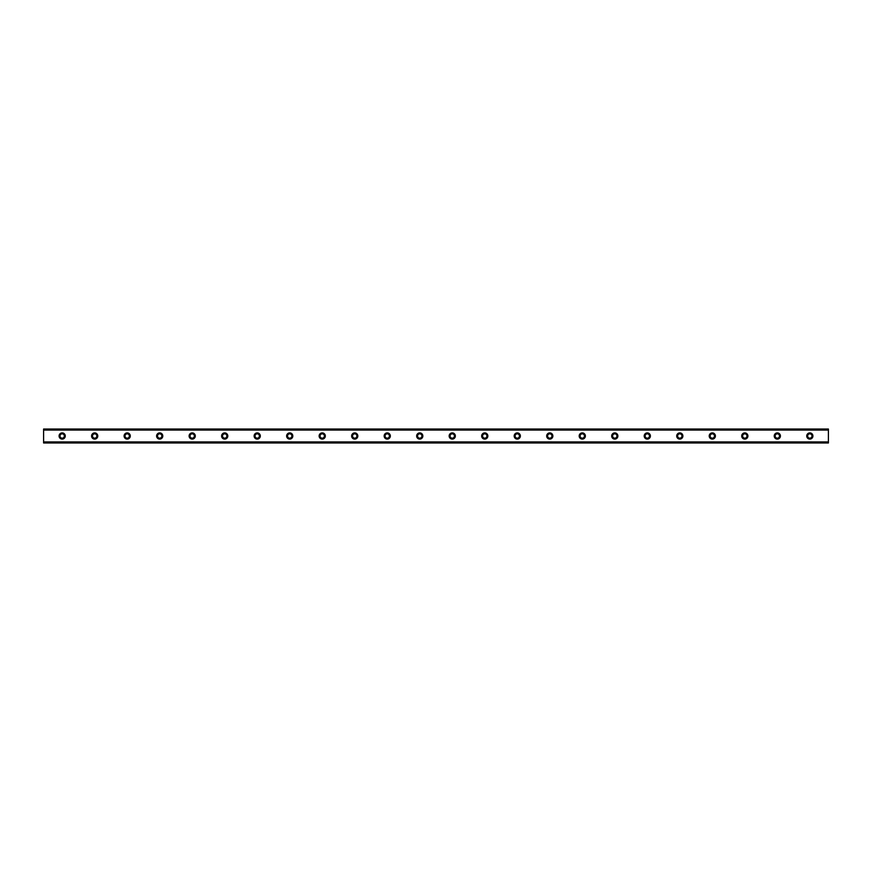 <?xml version="1.0" encoding="UTF-8"?>
<svg xmlns="http://www.w3.org/2000/svg" width="872" height="872" viewBox="0 0 872 872"><rect width="100%" height="100%" fill="white"/><g stroke="black" fill="none" stroke-linecap="round" stroke-linejoin="round"><path stroke-width="1.31" d="M62.174 432.904A3.096 3.096 0 0 0 59.078 436A3.096 3.096 0 0 0 62.174 439.096A3.096 3.096 0 0 0 65.269 436A3.096 3.096 0 0 0 62.174 432.904M809.826 432.904A3.096 3.096 0 0 0 806.731 436A3.096 3.096 0 0 0 809.826 439.096A3.096 3.096 0 0 0 812.922 436A3.096 3.096 0 0 0 809.826 432.904M777.323 432.904A3.096 3.096 0 0 0 774.227 436A3.096 3.096 0 0 0 777.323 439.096A3.096 3.096 0 0 0 780.418 436A3.096 3.096 0 0 0 777.323 432.904M744.808 432.904A3.096 3.096 0 0 0 741.712 436A3.096 3.096 0 0 0 744.808 439.096A3.096 3.096 0 0 0 747.904 436A3.096 3.096 0 0 0 744.808 432.904M712.304 432.904A3.096 3.096 0 0 0 709.209 436A3.096 3.096 0 0 0 712.304 439.096A3.096 3.096 0 0 0 715.4 436A3.096 3.096 0 0 0 712.304 432.904M679.8 432.904A3.096 3.096 0 0 0 676.705 436A3.096 3.096 0 0 0 679.8 439.096A3.096 3.096 0 0 0 682.896 436A3.096 3.096 0 0 0 679.8 432.904M647.297 432.904A3.096 3.096 0 0 0 644.201 436A3.096 3.096 0 0 0 647.297 439.096A3.096 3.096 0 0 0 650.392 436A3.096 3.096 0 0 0 647.297 432.904M614.782 432.904A3.096 3.096 0 0 0 611.686 436A3.096 3.096 0 0 0 614.782 439.096A3.096 3.096 0 0 0 617.877 436A3.096 3.096 0 0 0 614.782 432.904M582.278 432.904A3.096 3.096 0 0 0 579.182 436A3.096 3.096 0 0 0 582.278 439.096A3.096 3.096 0 0 0 585.374 436A3.096 3.096 0 0 0 582.278 432.904M549.774 432.904A3.096 3.096 0 0 0 546.679 436A3.096 3.096 0 0 0 549.774 439.096A3.096 3.096 0 0 0 552.87 436A3.096 3.096 0 0 0 549.774 432.904M517.27 432.904A3.096 3.096 0 0 0 514.175 436A3.096 3.096 0 0 0 517.27 439.096A3.096 3.096 0 0 0 520.366 436A3.096 3.096 0 0 0 517.27 432.904M484.756 432.904A3.096 3.096 0 0 0 481.66 436A3.096 3.096 0 0 0 484.756 439.096A3.096 3.096 0 0 0 487.851 436A3.096 3.096 0 0 0 484.756 432.904M452.252 432.904A3.096 3.096 0 0 0 449.156 436A3.096 3.096 0 0 0 452.252 439.096A3.096 3.096 0 0 0 455.348 436A3.096 3.096 0 0 0 452.252 432.904M419.748 432.904A3.096 3.096 0 0 0 416.653 436A3.096 3.096 0 0 0 419.748 439.096A3.096 3.096 0 0 0 422.844 436A3.096 3.096 0 0 0 419.748 432.904M387.244 432.904A3.096 3.096 0 0 0 384.149 436A3.096 3.096 0 0 0 387.244 439.096A3.096 3.096 0 0 0 390.34 436A3.096 3.096 0 0 0 387.244 432.904M354.73 432.904A3.096 3.096 0 0 0 351.634 436A3.096 3.096 0 0 0 354.73 439.096A3.096 3.096 0 0 0 357.825 436A3.096 3.096 0 0 0 354.73 432.904M322.226 432.904A3.096 3.096 0 0 0 319.13 436A3.096 3.096 0 0 0 322.226 439.096A3.096 3.096 0 0 0 325.321 436A3.096 3.096 0 0 0 322.226 432.904M289.722 432.904A3.096 3.096 0 0 0 286.626 436A3.096 3.096 0 0 0 289.722 439.096A3.096 3.096 0 0 0 292.818 436A3.096 3.096 0 0 0 289.722 432.904M257.218 432.904A3.096 3.096 0 0 0 254.123 436A3.096 3.096 0 0 0 257.218 439.096A3.096 3.096 0 0 0 260.314 436A3.096 3.096 0 0 0 257.218 432.904M224.704 432.904A3.096 3.096 0 0 0 221.608 436A3.096 3.096 0 0 0 224.704 439.096A3.096 3.096 0 0 0 227.799 436A3.096 3.096 0 0 0 224.704 432.904M192.2 432.904A3.096 3.096 0 0 0 189.104 436A3.096 3.096 0 0 0 192.2 439.096A3.096 3.096 0 0 0 195.295 436A3.096 3.096 0 0 0 192.2 432.904M159.696 432.904A3.096 3.096 0 0 0 156.6 436A3.096 3.096 0 0 0 159.696 439.096A3.096 3.096 0 0 0 162.792 436A3.096 3.096 0 0 0 159.696 432.904M127.192 432.904A3.096 3.096 0 0 0 124.097 436A3.096 3.096 0 0 0 127.192 439.096A3.096 3.096 0 0 0 130.288 436A3.096 3.096 0 0 0 127.192 432.904M94.677 432.904A3.096 3.096 0 0 0 91.582 436A3.096 3.096 0 0 0 94.677 439.096A3.096 3.096 0 0 0 97.773 436A3.096 3.096 0 0 0 94.677 432.904M43.6 429.111L828.4 429.111L43.6 429.035L828.4 429.035L43.6 429.035L43.6 430.06L828.4 430.06L828.4 441.941L43.6 441.941L43.6 430.06M62.174 438.169A2.169 2.169 0 0 1 60.005 436A2.169 2.169 0 0 1 62.174 433.831A2.169 2.169 0 0 1 64.343 436A2.169 2.169 0 0 1 62.174 438.169M809.826 438.169A2.169 2.169 0 0 1 807.657 436A2.169 2.169 0 0 1 809.826 433.831A2.169 2.169 0 0 1 811.996 436A2.169 2.169 0 0 1 809.826 438.169M777.323 438.169A2.169 2.169 0 0 1 775.154 436A2.169 2.169 0 0 1 777.323 433.831A2.169 2.169 0 0 1 779.481 436A2.169 2.169 0 0 1 777.323 438.169M744.808 438.169A2.169 2.169 0 0 1 742.65 436A2.169 2.169 0 0 1 744.808 433.831A2.169 2.169 0 0 1 746.977 436A2.169 2.169 0 0 1 744.808 438.169M712.304 438.169A2.169 2.169 0 0 1 710.135 436A2.169 2.169 0 0 1 712.304 433.831A2.169 2.169 0 0 1 714.473 436A2.169 2.169 0 0 1 712.304 438.169M679.8 438.169A2.169 2.169 0 0 1 677.631 436A2.169 2.169 0 0 1 679.8 433.831A2.169 2.169 0 0 1 681.969 436A2.169 2.169 0 0 1 679.8 438.169M647.297 438.169A2.169 2.169 0 0 1 645.127 436A2.169 2.169 0 0 1 647.297 433.831A2.169 2.169 0 0 1 649.455 436A2.169 2.169 0 0 1 647.297 438.169M614.782 438.169A2.169 2.169 0 0 1 612.624 436A2.169 2.169 0 0 1 614.782 433.831A2.169 2.169 0 0 1 616.951 436A2.169 2.169 0 0 1 614.782 438.169M582.278 438.169A2.169 2.169 0 0 1 580.109 436A2.169 2.169 0 0 1 582.278 433.831A2.169 2.169 0 0 1 584.447 436A2.169 2.169 0 0 1 582.278 438.169M549.774 438.169A2.169 2.169 0 0 1 547.605 436A2.169 2.169 0 0 1 549.774 433.831A2.169 2.169 0 0 1 551.943 436A2.169 2.169 0 0 1 549.774 438.169M517.27 438.169A2.169 2.169 0 0 1 515.101 436A2.169 2.169 0 0 1 517.27 433.831A2.169 2.169 0 0 1 519.429 436A2.169 2.169 0 0 1 517.27 438.169M484.756 438.169A2.169 2.169 0 0 1 482.598 436A2.169 2.169 0 0 1 484.756 433.831A2.169 2.169 0 0 1 486.925 436A2.169 2.169 0 0 1 484.756 438.169M452.252 438.169A2.169 2.169 0 0 1 450.083 436A2.169 2.169 0 0 1 452.252 433.831A2.169 2.169 0 0 1 454.421 436A2.169 2.169 0 0 1 452.252 438.169M419.748 438.169A2.169 2.169 0 0 1 417.579 436A2.169 2.169 0 0 1 419.748 433.831A2.169 2.169 0 0 1 421.917 436A2.169 2.169 0 0 1 419.748 438.169M387.244 438.169A2.169 2.169 0 0 1 385.075 436A2.169 2.169 0 0 1 387.244 433.831A2.169 2.169 0 0 1 389.403 436A2.169 2.169 0 0 1 387.244 438.169M354.73 438.169A2.169 2.169 0 0 1 352.571 436A2.169 2.169 0 0 1 354.73 433.831A2.169 2.169 0 0 1 356.899 436A2.169 2.169 0 0 1 354.73 438.169M322.226 438.169A2.169 2.169 0 0 1 320.057 436A2.169 2.169 0 0 1 322.226 433.831A2.169 2.169 0 0 1 324.395 436A2.169 2.169 0 0 1 322.226 438.169M289.722 438.169A2.169 2.169 0 0 1 287.553 436A2.169 2.169 0 0 1 289.722 433.831A2.169 2.169 0 0 1 291.891 436A2.169 2.169 0 0 1 289.722 438.169M257.218 438.169A2.169 2.169 0 0 1 255.049 436A2.169 2.169 0 0 1 257.218 433.831A2.169 2.169 0 0 1 259.376 436A2.169 2.169 0 0 1 257.218 438.169M224.704 438.169A2.169 2.169 0 0 1 222.545 436A2.169 2.169 0 0 1 224.704 433.831A2.169 2.169 0 0 1 226.873 436A2.169 2.169 0 0 1 224.704 438.169M192.2 438.169A2.169 2.169 0 0 1 190.031 436A2.169 2.169 0 0 1 192.2 433.831A2.169 2.169 0 0 1 194.369 436A2.169 2.169 0 0 1 192.2 438.169M159.696 438.169A2.169 2.169 0 0 1 157.527 436A2.169 2.169 0 0 1 159.696 433.831A2.169 2.169 0 0 1 161.865 436A2.169 2.169 0 0 1 159.696 438.169M127.192 438.169A2.169 2.169 0 0 1 125.023 436A2.169 2.169 0 0 1 127.192 433.831A2.169 2.169 0 0 1 129.35 436A2.169 2.169 0 0 1 127.192 438.169M94.677 438.169A2.169 2.169 0 0 1 92.519 436A2.169 2.169 0 0 1 94.677 433.831A2.169 2.169 0 0 1 96.847 436A2.169 2.169 0 0 1 94.677 438.169M43.6 442.889L828.4 442.965L43.6 442.889L43.6 442.093L828.4 441.941M828.4 442.093L828.4 442.889M828.4 442.965L43.6 442.965L828.4 442.965M828.4 429.111L828.4 430.06M828.4 429.907L43.6 429.907"/></g></svg>
